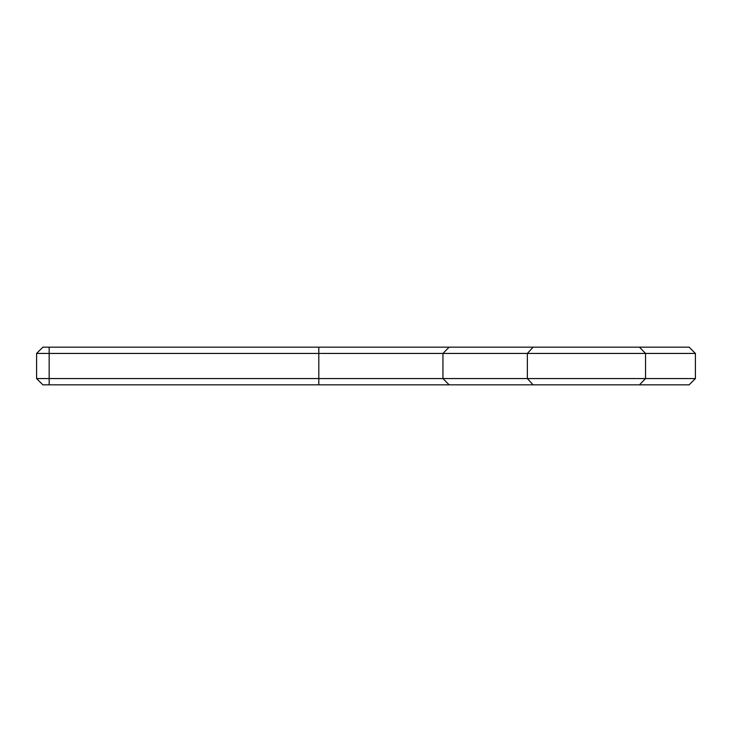 <?xml version="1.0" encoding="UTF-8"?>
<svg xmlns="http://www.w3.org/2000/svg" width="732" height="732" viewBox="0 0 732 732"><rect width="100%" height="100%" fill="white"/><g stroke="black" fill="none" stroke-linecap="round" stroke-linejoin="round"><path stroke-width="1.1" d="M36.6 353.437L42.877 347.16L449.146 347.16L442.942 353.437L442.942 378.563L695.4 378.563L695.4 353.437L36.6 353.437L36.6 378.563L442.942 378.563L449.146 384.84L42.877 384.84L36.6 378.563L42.877 384.84M695.4 378.563L689.123 384.84L449.146 384.84M449.146 347.16L689.123 347.16L695.4 353.437M533.097 347.16L527.36 353.437L527.36 378.563L533.097 384.84M49.163 347.16L49.163 384.84M318.804 347.16L318.804 384.84M639.466 347.16L645.542 353.437L645.542 378.563L639.466 384.84"/></g></svg>
